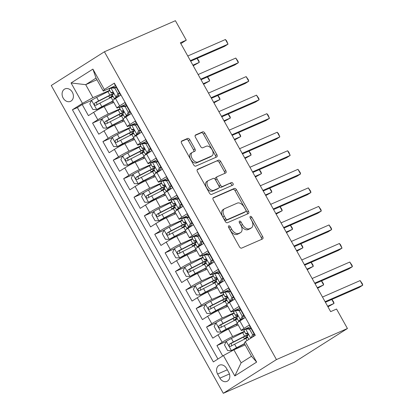 <?xml version="1.0" encoding="UTF-8"?>
<svg xmlns="http://www.w3.org/2000/svg" width="414" height="414" viewBox="0 0 414 414"><rect width="100%" height="100%" fill="white"/><g stroke="black" fill="none" stroke-linecap="round" stroke-linejoin="round"><path stroke-width="0.62" d="M228.745 225.827A1.465 0.88 57.6 0 0 228.678 225.868A1.465 0.88 57.6 0 0 228.647 227.457L239.452 246.796A2.091 1.258 57.6 0 0 241.631 248.11L262.538 238.961A2.091 1.258 57.6 0 0 262.642 238.904A2.091 1.258 57.6 0 0 262.683 236.632L251.872 217.293A1.465 0.88 57.6 0 0 250.351 216.377A1.465 0.88 57.6 0 0 250.279 216.413A1.465 0.88 57.6 0 0 250.247 218.007L251.645 220.507A6.691 4.026 57.6 0 1 251.515 227.783A6.691 4.026 57.6 0 1 251.184 227.959L249.445 228.719A6.691 4.026 57.6 0 1 242.475 224.523L241.072 222.018A1.465 0.88 57.6 0 0 239.551 221.102A1.465 0.88 57.6 0 0 239.478 221.138A1.465 0.88 57.6 0 0 239.447 222.732L240.844 225.232A6.691 4.026 57.6 0 1 240.715 232.508A6.691 4.026 57.6 0 1 240.384 232.684L238.645 233.444A6.691 4.026 57.6 0 1 231.669 229.247L230.272 226.748A1.465 0.88 57.6 0 0 228.745 225.827M63.151 98.04A6.815 5.418 -113.6 0 0 70.478 101.368A6.815 5.418 -113.6 0 0 72.341 92.208A6.815 5.418 -113.6 0 0 65.014 88.881A6.815 5.418 -113.6 0 0 63.151 98.04M189.814 139.741A2.091 1.258 57.6 0 0 187.635 138.426L181.772 140.993A2.091 1.258 57.6 0 0 181.668 141.05A2.091 1.258 57.6 0 0 181.627 143.322L193.628 164.798A2.091 1.258 57.6 0 0 195.806 166.112L216.713 156.963A2.091 1.258 57.6 0 0 216.817 156.911A2.091 1.258 57.6 0 0 216.858 154.634L204.852 133.158A2.091 1.258 57.6 0 0 202.674 131.849L195.589 134.948A2.091 1.258 57.6 0 0 195.486 135A2.091 1.258 57.6 0 0 195.444 137.277L200.583 146.468A2.091 1.258 57.6 0 0 202.762 147.777L206.275 146.24A5.594 3.364 57.6 0 1 211.973 149.526A5.594 3.364 57.6 0 1 211.994 155.835A5.594 3.364 57.6 0 1 211.714 155.98L197.954 161.998A5.594 3.364 57.6 0 1 192.256 158.717A5.594 3.364 57.6 0 1 192.236 152.409A5.594 3.364 57.6 0 1 192.51 152.264L194.808 151.26A2.091 1.258 57.6 0 0 194.911 151.203A2.091 1.258 57.6 0 0 194.947 148.931L189.814 139.741L188.375 140.651A2.091 1.258 57.6 0 0 186.196 139.337L181.332 141.469M276.449 359.58L347.439 328.514L336.556 309.046L330.641 311.633L180.369 42.761L186.284 40.168L175.407 20.7L104.416 51.766L276.449 359.58L223.301 393.3L51.269 85.486L104.416 51.766M213.407 197.597A2.091 1.258 57.6 0 0 213.303 197.654A2.091 1.258 57.6 0 0 213.262 199.926L225.263 221.407A2.091 1.258 57.6 0 0 227.441 222.716L248.348 213.572A2.091 1.258 57.6 0 0 248.452 213.515A2.091 1.258 57.6 0 0 248.493 211.243L236.487 189.762A2.091 1.258 57.6 0 0 234.308 188.453L213.21 197.726M209.448 193.1L197.442 171.624A2.091 1.258 57.6 0 1 197.483 169.352A2.091 1.258 57.6 0 1 197.587 169.295L218.494 160.151A2.091 1.258 57.6 0 1 220.672 161.46L225.806 170.651A2.091 1.258 57.6 0 1 225.765 172.928A2.091 1.258 57.6 0 1 225.661 172.98L217.184 176.69A2.091 1.258 57.6 0 0 217.081 176.747A2.091 1.258 57.6 0 0 217.039 179.019L220.45 185.115A2.091 1.258 57.6 0 0 222.628 186.429L231.452 182.569A1.465 0.88 57.6 0 1 232.947 183.428A1.465 0.88 57.6 0 1 232.953 185.079A1.465 0.88 57.6 0 1 232.88 185.115L211.626 194.414A2.091 1.258 57.6 0 1 209.448 193.1M91.53 100.431L82.195 104.519L88.415 115.646L93.657 112.318L97.802 119.734A8.518 0.626 -29.2 0 1 108.282 114.016L120.034 108.872M101.896 118.978L92.56 123.061L98.775 134.188L104.017 130.86L108.168 138.276A8.518 0.626 -29.2 0 1 118.642 132.563L130.4 127.419M112.256 137.52L102.92 141.604L109.141 152.73L114.383 149.402L118.528 156.818A8.518 0.626 -29.2 0 1 129.008 151.105L140.76 145.961M122.622 156.062L113.286 160.146L119.506 171.272L124.749 167.944L128.894 175.365A8.518 0.626 -29.2 0 1 139.368 169.647L151.126 164.503M132.982 174.604L123.651 178.688L129.867 189.814L135.109 186.491L139.254 193.907A8.518 0.626 -29.2 0 1 149.733 188.189L161.491 183.045M143.347 193.147L134.012 197.235L140.232 208.361L145.474 205.033L149.62 212.449A8.518 0.626 -29.2 0 1 160.099 206.731L171.851 201.587M153.713 211.694L144.377 215.777L150.593 226.903L155.835 223.576L159.98 230.991A8.518 0.626 -29.2 0 1 170.459 225.278L182.217 220.134M164.073 230.236L154.738 234.319L160.958 245.445L166.2 242.118L170.345 249.533A8.518 0.626 -29.2 0 1 180.825 243.82L192.577 238.676M174.439 248.778L165.103 252.861L171.318 263.987L176.566 260.66L180.711 268.081A8.518 0.626 -29.2 0 1 191.185 262.362L202.943 257.218M184.799 267.32L175.469 271.403L181.684 282.529L186.926 279.207L191.071 286.623A8.518 0.626 -29.2 0 1 201.551 280.904L213.303 275.76M195.165 285.862L185.829 289.95L192.049 301.076L197.292 297.749L201.437 305.165A8.518 0.626 -29.2 0 1 211.916 299.446L223.669 294.302M205.53 304.409L196.195 308.492L202.41 319.618L207.652 316.291L211.797 323.707A8.518 0.626 -29.2 0 1 222.277 317.993L234.034 312.849M215.891 322.951L206.555 327.034L212.775 338.16L218.018 334.833A8.518 0.626 -29.2 0 1 228.497 329.12L238.164 324.886M255.055 335.475L249.238 325.073L243.996 328.395A8.518 0.626 -29.2 0 0 241.29 330.486A8.518 0.626 -29.2 0 0 242.982 329.974L250.211 326.812M241.29 330.486L237.144 323.065A8.518 0.626 -29.2 0 1 239.851 320.979L245.093 317.652L238.873 306.526L233.631 309.853A8.518 0.626 -29.2 0 0 230.929 311.939A8.518 0.626 -29.2 0 0 232.621 311.431L239.846 308.264M230.929 311.939L226.784 304.523A8.518 0.626 150.8 0 1 229.485 302.437L234.728 299.11L228.512 287.984L223.27 291.311A8.518 0.626 -29.2 0 0 220.564 293.397A8.518 0.626 -29.2 0 0 222.256 292.884L229.485 289.722M220.564 293.397L216.418 285.981A8.518 0.626 150.8 0 1 219.125 283.895L224.367 280.568L218.147 269.442L212.905 272.769A8.518 0.626 -29.2 0 0 210.203 274.855A8.518 0.626 -29.2 0 0 211.89 274.342L219.12 271.18M210.203 274.855L206.053 267.439A8.518 0.626 150.8 0 1 208.759 265.353L214.002 262.026L207.787 250.9L202.544 254.227A8.518 0.626 -29.2 0 0 199.838 256.313A8.518 0.626 -29.2 0 0 201.53 255.8L208.754 252.638M199.838 256.313L195.693 248.892A8.518 0.626 150.8 0 1 198.399 246.806L203.641 243.484L197.421 232.357L192.179 235.68A8.518 0.626 -29.2 0 0 189.472 237.771A8.518 0.626 -29.2 0 0 191.164 237.258L198.394 234.096M189.472 237.771L185.327 230.35A8.518 0.626 150.8 0 1 188.034 228.264L193.276 224.937L187.061 213.81L181.813 217.138A8.518 0.626 -29.2 0 0 179.112 219.223A8.518 0.626 -29.2 0 0 180.804 218.716L188.028 215.549M179.112 219.223L174.967 211.808A8.518 0.626 150.8 0 1 177.668 209.722L182.91 206.395L176.695 195.268L171.453 198.596A8.518 0.626 -29.2 0 0 168.746 200.681A8.518 0.626 -29.2 0 0 170.439 200.169L177.668 197.007M168.746 200.681L164.601 193.266A8.518 0.626 150.8 0 1 167.308 191.18L172.55 187.852L166.33 176.726L161.087 180.054A8.518 0.626 -29.2 0 0 158.386 182.139A8.518 0.626 -29.2 0 0 160.078 181.627L167.303 178.465M158.386 182.139L154.241 174.724A8.518 0.626 150.8 0 1 156.942 172.638L162.184 169.31L155.969 158.184L150.727 161.512A8.518 0.626 -29.2 0 0 148.021 163.597A8.518 0.626 -29.2 0 0 149.713 163.085L156.942 159.923M148.021 163.597L143.875 156.176A8.518 0.626 150.8 0 1 146.582 154.091L151.824 150.768L145.604 139.642L140.362 142.965A8.518 0.626 -29.2 0 0 137.655 145.05A8.518 0.626 -29.2 0 0 139.347 144.543L146.577 141.381M137.655 145.05L133.51 137.634A8.518 0.626 150.8 0 1 136.216 135.549L141.459 132.221L135.243 121.095L129.996 124.423A8.518 0.626 -29.2 0 0 127.295 126.508A8.518 0.626 -29.2 0 0 128.987 126.001L136.211 122.834M127.295 126.508L123.149 119.092A8.518 0.626 150.8 0 1 125.851 117.007L131.098 113.679L124.878 102.553L119.636 105.88A8.518 0.626 -29.2 0 0 116.929 107.966A8.518 0.626 -29.2 0 0 118.621 107.454L125.851 104.292M93.657 112.318A8.518 0.626 150.8 0 1 104.137 106.6L113.803 102.372M104.017 130.86A8.518 0.626 150.8 0 1 114.497 125.142L124.164 120.914M114.383 149.402A8.518 0.626 150.8 0 1 124.862 143.684L134.529 139.456M124.749 167.944A8.518 0.626 150.8 0 1 135.223 162.231L144.895 157.998M135.109 186.491A8.518 0.626 150.8 0 1 145.588 180.773L155.255 176.54M145.474 205.033A8.518 0.626 150.8 0 1 155.954 199.315L165.621 195.087M155.835 223.576A8.518 0.626 150.8 0 1 166.314 217.857L175.981 213.629M166.2 242.118A8.518 0.626 150.8 0 1 176.68 236.404L186.347 232.171M176.566 260.66A8.518 0.626 150.8 0 1 187.04 254.946L196.712 250.713M186.926 279.207A8.518 0.626 150.8 0 1 197.406 273.488L207.072 269.255M197.292 297.749A8.518 0.626 150.8 0 1 207.771 292.03L217.438 287.802M207.652 316.291A8.518 0.626 150.8 0 1 218.131 310.572L227.798 306.344M228.787 372.486L226.51 368.403A6.603 5.253 -113.6 0 0 219.41 365.179A6.603 5.253 -113.6 0 0 217.604 374.054L219.886 378.137A6.603 5.253 -113.6 0 0 226.981 381.361A6.603 5.253 -113.6 0 0 228.787 372.486M82.195 104.519L77.382 107.573L72.414 109.746L213.355 361.929L223.41 355.554L233.889 349.835L245.145 344.909M72.414 109.746L82.469 103.365L71.068 82.966L92.902 69.112L104.302 89.512L114.357 83.131L255.298 335.319L245.243 341.7L256.644 362.095L234.81 375.948L223.41 355.554M226.256 341.493L216.92 345.576L222.163 342.249A8.518 0.626 -29.2 0 1 232.642 336.535L244.395 331.391M114.761 83.856L114.512 84.011L120.733 95.137L115.49 98.465A8.518 0.626 150.8 0 0 112.784 100.55L116.929 107.966M206.555 327.034L211.797 323.707M196.195 308.492L201.437 305.165M185.829 289.95L191.071 286.623M175.469 271.403L180.711 268.081M165.103 252.861L170.345 249.533M154.738 234.319L159.98 230.991M144.377 215.777L149.62 212.449M134.012 197.235L139.254 193.907M123.651 178.688L128.894 175.365M113.286 160.146L118.528 156.818M102.92 141.604L108.168 138.276M92.56 123.061L97.802 119.734M77.382 107.573L217.924 359.036M216.92 345.576L222.732 355.983M96.948 79.742L85.693 84.668L92.948 97.647L109.674 90.33M233.889 349.835L241.145 362.814L251.484 356.252L244.229 343.273L245.243 341.7M347.439 328.514L294.292 362.234L223.301 393.3M180.851 43.62L186.284 40.168M115.485 85.75L103.288 91.085L96.038 78.106L85.693 84.668L71.068 82.966M104.302 89.512L103.288 91.085M92.948 97.647L82.469 103.365M241.145 362.814L234.81 375.948M251.484 356.252L256.644 362.095M92.902 69.112L96.038 78.106M228.538 227.234A1.465 0.88 57.6 0 1 228.838 227.659L230.236 230.158A6.691 4.026 57.6 0 0 237.206 234.36L238.645 233.444M240.715 232.508L239.276 233.418A6.691 4.026 57.6 0 1 238.95 233.594L237.206 234.36M251.515 227.783L250.077 228.694A6.691 4.026 57.6 0 1 249.751 228.87L248.007 229.63A6.691 4.026 57.6 0 1 241.036 225.433L239.639 222.929A1.465 0.88 57.6 0 0 239.339 222.509M261.539 239.401A2.091 1.258 57.6 0 0 261.244 237.543L250.439 218.204A1.465 0.88 57.6 0 0 250.139 217.785M247.344 214.007A2.091 1.258 57.6 0 0 247.054 212.154L235.054 190.678A2.091 1.258 57.6 0 0 232.875 189.364L212.972 198.073M225.77 218.69A1.465 0.88 57.6 0 0 227.296 219.611L245.647 211.58A1.465 0.88 57.6 0 0 245.719 211.544A1.465 0.88 57.6 0 0 245.745 209.95L244.27 207.31A6.691 4.026 57.6 0 0 237.3 203.114L224.755 208.604A6.691 4.026 57.6 0 0 224.429 208.775A6.691 4.026 57.6 0 0 224.295 216.051L225.77 218.69L224.336 219.601A1.465 0.88 57.6 0 0 225.858 220.522L227.296 219.611M244.348 212.403A1.465 0.88 57.6 0 1 244.281 212.454A1.465 0.88 57.6 0 1 244.208 212.491L225.858 220.522M224.429 208.775L222.991 209.691A6.691 4.026 57.6 0 0 222.861 216.962L224.295 216.051M224.336 219.601L222.861 216.962M197.152 169.771L218.494 160.151M224.662 173.419A2.091 1.258 57.6 0 0 224.372 171.567L219.234 162.371A2.091 1.258 57.6 0 0 217.055 161.062M215.751 177.601A2.091 1.258 57.6 0 0 215.647 177.658A2.091 1.258 57.6 0 0 215.606 179.93L219.011 186.026A2.091 1.258 57.6 0 0 221.19 187.34L231.452 182.569M231.778 185.596A1.465 0.88 57.6 0 0 231.291 184.033A1.465 0.88 57.6 0 0 230.018 183.48M208.387 180.54A5.594 3.364 57.6 0 0 208.113 180.685A5.594 3.364 57.6 0 0 208.133 186.993A5.594 3.364 57.6 0 0 213.831 190.28L218.68 188.158A2.091 1.258 57.6 0 0 218.783 188.101A2.091 1.258 57.6 0 0 218.825 185.829L215.415 179.733A2.091 1.258 57.6 0 0 213.236 178.418L208.387 180.54M208.113 180.685L206.674 181.596A5.594 3.364 57.6 0 0 206.695 187.904A5.594 3.364 57.6 0 0 212.392 191.19L213.831 190.28M217.438 188.944A2.091 1.258 57.6 0 1 217.345 189.012A2.091 1.258 57.6 0 1 217.241 189.069L212.392 191.19M193.804 151.7A2.091 1.258 57.6 0 0 193.514 149.842L188.375 140.651M192.236 152.409L190.802 153.32A5.594 3.364 57.6 0 0 190.818 159.628A5.594 3.364 57.6 0 0 196.515 162.914L197.954 161.998M211.994 155.835L210.555 156.746A5.594 3.364 57.6 0 1 210.281 156.89L196.515 162.914M215.71 157.403A2.091 1.258 57.6 0 0 215.42 155.545L203.414 134.069A2.091 1.258 57.6 0 0 201.24 132.759L195.154 135.419M244.581 331.717A16.296 1.201 -29.2 0 0 242.64 332.696L231.395 338.455A5.646 0.414 -29.2 0 0 226.339 341.322L224.502 345.002L227.612 350.565L231.524 350.596A5.646 0.414 -29.2 0 1 236.58 347.724L244.462 343.687M231.524 350.596L244.576 343.884M247.515 336.97A3.938 0.29 150.8 0 0 246.873 337.534A3.938 0.29 150.8 0 0 247.655 337.301L247.691 337.286M327.94 306.805L334.005 303.446L331.78 299.467M245.688 338.528A6.712 0.497 -29.2 0 1 244.457 338.885A6.712 0.497 -29.2 0 1 246.516 337.291L245.75 335.914M248.172 334.46A16.296 1.201 150.8 0 0 244.612 336.215L233.367 341.98A5.646 0.414 150.8 0 0 229.532 344.096C228.647 345.628 229.061 346.368 230.774 346.321A5.646 0.414 -29.2 0 1 234.609 344.205L245.854 338.44A16.296 1.201 -29.2 0 1 247.789 337.467L247.639 337.545M231.695 345.788L231.235 343.351L243.634 336.975A13.527 0.999 -29.2 0 1 248.183 334.791M247.381 336.732A13.527 0.999 -29.2 0 1 246.516 337.291M327.624 306.236L334.005 303.446L333.689 302.065L331.935 299.4M250.905 338.103L252.607 334.703L249.497 329.14L245.59 329.109A5.646 0.414 150.8 0 0 243.867 330.444L245.838 333.969A5.646 0.414 150.8 0 0 245.952 333.989L247.888 333.741M245.59 329.109L247.225 328.437L251.034 328.468L249.497 329.14M250.082 328.462A13.527 0.999 150.8 0 0 250.941 328.121M252.607 334.703L254.144 334.031L251.034 328.468M254.144 334.031L252.664 336.986M325.399 302.261L359.14 287.497L362.731 285.22L325.083 301.692M360.144 280.583L362.416 283.838L362.731 285.22L360.144 280.583L322.49 297.055M248.871 339.397L247.08 336.194A5.646 0.414 -29.2 0 1 247.867 335.48C248.369 334.119 247.955 333.379 246.625 333.254A5.646 0.414 150.8 0 0 245.838 333.969M234.215 313.175A16.296 1.201 -29.2 0 0 232.28 314.148L221.035 319.913A5.646 0.414 -29.2 0 0 215.979 322.78L214.141 326.455L217.246 332.018L221.159 332.049A5.646 0.414 -29.2 0 1 226.215 329.182L237.372 323.469M221.159 332.049L236.482 324.178A13.527 0.999 -29.2 0 1 237.486 323.67M237.15 318.428A3.938 0.29 150.8 0 0 236.508 318.992A3.938 0.29 150.8 0 0 237.294 318.754L237.326 318.744M317.579 288.263L323.639 284.904L321.419 280.925M235.323 319.986A6.712 0.497 -29.2 0 1 234.091 320.343A6.712 0.497 -29.2 0 1 236.151 318.744L235.385 317.372M237.807 315.918A16.296 1.201 150.8 0 0 234.246 317.673L223.001 323.432A5.646 0.414 150.8 0 0 219.166 325.554C218.281 327.081 218.695 327.826 220.414 327.779A5.646 0.414 -29.2 0 1 224.243 325.658L235.494 319.898A16.296 1.201 -29.2 0 1 237.429 318.925M221.33 327.246L220.869 324.809L233.268 318.428A13.527 0.999 -29.2 0 1 237.822 316.249M237.015 318.19A13.527 0.999 -29.2 0 1 236.151 318.744M317.259 287.694L323.639 284.904L323.324 283.523L321.574 280.858M223.855 294.633A16.296 1.201 -29.2 0 0 221.914 295.606L210.669 301.366A5.646 0.414 -29.2 0 0 205.613 304.238L203.776 307.912L206.886 313.476L210.793 313.507A5.646 0.414 -29.2 0 1 215.849 310.64L227.007 304.927M210.793 313.507L226.122 305.635A13.527 0.999 -29.2 0 1 227.12 305.128M226.789 299.886A3.938 0.29 150.8 0 0 226.147 300.45A3.938 0.29 150.8 0 0 226.929 300.212L226.965 300.197M307.214 269.721L313.279 266.362L311.054 262.383M224.962 301.444A6.712 0.497 -29.2 0 1 223.731 301.801A6.712 0.497 -29.2 0 1 225.79 300.202L225.019 298.83M227.441 297.376A16.296 1.201 150.8 0 0 223.886 299.131L212.641 304.89A5.646 0.414 150.8 0 0 208.806 307.012C207.921 308.539 208.335 309.279 210.048 309.237A5.646 0.414 -29.2 0 1 213.883 307.116L225.128 301.356A16.296 1.201 -29.2 0 1 227.063 300.383M210.969 308.699L210.509 306.267L222.908 299.886A13.527 0.999 -29.2 0 1 227.457 297.707M226.655 299.643A13.527 0.999 -29.2 0 1 225.79 300.202M306.898 269.152L313.279 266.362L312.963 264.981L311.209 262.316M213.489 276.091A16.296 1.201 -29.2 0 0 211.554 277.064L200.304 282.824A5.646 0.414 -29.2 0 0 195.253 285.691L193.416 289.37L196.521 294.934L200.433 294.965A5.646 0.414 -29.2 0 1 205.489 292.098L216.646 286.384M200.433 294.965L215.756 287.093A13.527 0.999 -29.2 0 1 216.755 286.586M216.424 281.344A3.938 0.29 150.8 0 0 215.782 281.908A3.938 0.29 150.8 0 0 216.569 281.67L216.6 281.655M296.854 251.179L302.913 247.815L300.693 243.841M214.597 282.897A6.712 0.497 -29.2 0 1 213.365 283.259A6.712 0.497 -29.2 0 1 215.425 281.66L214.659 280.288M217.081 278.829A16.296 1.201 150.8 0 0 213.52 280.589L202.275 286.348A5.646 0.414 150.8 0 0 198.441 288.47C197.556 289.997 197.97 290.737 199.688 290.695A5.646 0.414 -29.2 0 1 203.517 288.574L214.768 282.814A16.296 1.201 -29.2 0 1 216.703 281.841L216.548 281.913M200.604 290.157L200.143 287.725L212.542 281.344A13.527 0.999 -29.2 0 1 217.091 279.16M216.289 281.101A13.527 0.999 -29.2 0 1 215.425 281.66M296.533 250.61L302.913 247.815L302.598 246.439L300.843 243.774M203.124 257.549A16.296 1.201 -29.2 0 0 201.188 258.522L189.943 264.282A5.646 0.414 -29.2 0 0 184.887 267.149L183.05 270.828L186.16 276.392L190.067 276.423A5.646 0.414 -29.2 0 1 195.123 273.556L206.281 267.837M190.067 276.423L205.396 268.551A13.527 0.999 -29.2 0 1 206.395 268.044M206.063 262.802A3.938 0.29 150.8 0 0 205.422 263.361A3.938 0.29 150.8 0 0 206.203 263.128L206.234 263.113M286.488 232.632L292.553 229.273L290.328 225.294M204.237 264.355A6.712 0.497 -29.2 0 1 203.005 264.712A6.712 0.497 -29.2 0 1 205.065 263.118L204.293 261.746M206.715 260.287A16.296 1.201 150.8 0 0 203.16 262.046L191.91 267.806A5.646 0.414 150.8 0 0 188.08 269.928C187.19 271.455 187.609 272.195 189.322 272.153A5.646 0.414 -29.2 0 1 193.157 270.031L204.402 264.272A16.296 1.201 -29.2 0 1 206.338 263.294M190.243 271.615L189.783 269.183L202.182 262.802A13.527 0.999 -29.2 0 1 206.731 260.618M205.929 262.559A13.527 0.999 -29.2 0 1 205.065 263.118M286.172 232.068L292.553 229.273L292.232 227.891L290.483 225.226M242.242 316.161L243.779 315.489L241.947 319.163L240.405 319.836L242.242 316.161L239.132 310.598L235.224 310.567A5.646 0.414 150.8 0 0 233.506 311.902L235.473 315.427A5.646 0.414 150.8 0 0 235.592 315.447L237.522 315.199M235.224 310.567L236.86 309.895L240.674 309.926L239.132 310.598M239.716 309.915A13.527 0.999 150.8 0 0 240.581 309.579M241.947 319.163L241.103 319.825L241.786 319.753M240.405 319.836A5.646 0.414 150.8 0 0 238.687 321.176A5.646 0.414 150.8 0 0 238.806 321.197L239.696 321.078M243.779 315.489L240.674 309.926M315.038 283.719L348.779 268.955L352.371 266.673L314.718 283.15M349.778 262.041L352.055 265.296L352.371 266.673L349.778 262.041L312.13 278.513M238.687 321.176L236.715 317.652A5.646 0.414 -29.2 0 1 237.507 316.933C238.003 315.577 237.589 314.837 236.265 314.707A5.646 0.414 150.8 0 0 235.473 315.427M231.876 297.619L233.418 296.947L231.581 300.621L230.044 301.294L231.876 297.619L228.771 292.056L224.859 292.025A5.646 0.414 150.8 0 0 223.141 293.36L225.107 296.885A5.646 0.414 150.8 0 0 225.226 296.905L227.157 296.652M224.859 292.025L226.401 291.347L230.308 291.384L228.771 292.056M229.356 291.373A13.527 0.999 150.8 0 0 230.215 291.032M231.581 300.621L230.738 301.278L231.421 301.211M230.044 301.294A5.646 0.414 150.8 0 0 228.321 302.629A5.646 0.414 150.8 0 0 228.44 302.65L229.33 302.536M233.418 296.947L230.308 291.384M304.673 265.172L338.414 250.408L342.005 248.131L304.357 264.608M339.413 243.494L340.655 244.897L342.005 248.131L339.413 243.494L301.765 259.971M228.321 302.629L226.354 299.11A5.646 0.414 -29.2 0 1 227.141 298.39C227.643 297.035 227.229 296.289 225.899 296.165A5.646 0.414 150.8 0 0 225.107 296.885M221.516 279.072L223.053 278.399L221.262 281.986L219.679 282.752L221.516 279.072L218.406 273.514L214.499 273.478A5.646 0.414 150.8 0 0 212.775 274.818L214.747 278.337A5.646 0.414 150.8 0 0 214.866 278.358L216.796 278.11M214.499 273.478L216.036 272.805L219.943 272.836L218.406 273.514M218.99 272.831A13.527 0.999 150.8 0 0 219.85 272.49M221.216 282.079L220.377 282.736L221.055 282.669M219.679 282.752A5.646 0.414 150.8 0 0 217.961 284.087A5.646 0.414 150.8 0 0 218.08 284.107L218.97 283.994M223.053 278.399L219.943 272.836M294.313 246.63L328.054 231.866L331.64 229.589L293.992 246.061M329.052 224.952L331.324 228.207L331.64 229.589L329.052 224.952L291.404 241.429M217.961 284.087L215.989 280.563A5.646 0.414 -29.2 0 1 216.781 279.848C217.278 278.487 216.864 277.747 215.534 277.623A5.646 0.414 150.8 0 0 214.747 278.337M211.15 260.53L212.692 259.857L210.855 263.537L209.318 264.21L211.15 260.53L208.045 254.967L204.133 254.936A5.646 0.414 150.8 0 0 202.415 256.271L204.381 259.795A5.646 0.414 150.8 0 0 204.5 259.816L206.431 259.568M204.133 254.936L205.768 254.263L209.582 254.294L208.045 254.967M208.625 254.289A13.527 0.999 150.8 0 0 209.489 253.948M210.855 263.537L210.012 264.194L210.695 264.127M209.318 264.21A5.646 0.414 150.8 0 0 207.595 265.545A5.646 0.414 150.8 0 0 207.714 265.565L208.604 265.452M212.692 259.857L209.582 254.294M283.947 228.088L317.688 213.324L321.28 211.047L283.631 227.519M318.687 206.41L320.964 209.665L321.28 211.047L318.687 206.41L281.039 222.882M207.595 265.545L205.629 262.021A5.646 0.414 -29.2 0 1 206.415 261.306C206.912 259.945 206.498 259.205 205.173 259.081A5.646 0.414 150.8 0 0 204.381 259.795M192.764 239.002A16.296 1.201 -29.2 0 0 190.828 239.98L179.578 245.74A5.646 0.414 -29.2 0 0 174.522 248.607L172.685 252.286L175.795 257.85L179.707 257.881A5.646 0.414 -29.2 0 1 184.763 255.008L195.915 249.295M179.707 257.881L195.03 250.004A13.527 0.999 -29.2 0 1 196.029 249.497M195.698 244.255A3.938 0.29 150.8 0 0 195.056 244.819A3.938 0.29 150.8 0 0 195.838 244.586L195.874 244.57M276.122 214.09L282.188 210.731L279.962 206.752M193.871 245.812A6.712 0.497 -29.2 0 1 192.639 246.17A6.712 0.497 -29.2 0 1 194.699 244.576L193.933 243.199M196.355 241.745A16.296 1.201 150.8 0 0 192.795 243.499L181.549 249.264A5.646 0.414 150.8 0 0 177.715 251.381C176.83 252.913 177.244 253.653 178.957 253.606A5.646 0.414 -29.2 0 1 182.791 251.489L194.037 245.725A16.296 1.201 -29.2 0 1 195.977 244.752M179.878 253.073L179.417 250.636L191.817 244.26A13.527 0.999 -29.2 0 1 196.365 242.076M195.563 244.017A13.527 0.999 -29.2 0 1 194.699 244.576M275.807 213.52L282.188 210.731L281.872 209.349L280.118 206.684M200.79 241.988L202.327 241.315L200.536 244.902L198.953 245.668L200.79 241.988L197.68 236.425L193.773 236.394A5.646 0.414 150.8 0 0 192.049 237.729L194.021 241.253A5.646 0.414 150.8 0 0 194.14 241.274L196.07 241.026M193.773 236.394L195.408 235.721L199.217 235.752L197.68 236.425M198.265 235.747A13.527 0.999 150.8 0 0 199.124 235.406M200.49 244.99L199.651 245.652L200.329 245.58M198.953 245.668A5.646 0.414 150.8 0 0 197.23 247.003A5.646 0.414 150.8 0 0 197.349 247.023L198.239 246.91M202.327 241.315L199.217 235.752M273.587 209.546L307.323 194.782L310.914 192.505L273.266 208.977M308.326 187.868L310.598 191.123L310.914 192.505L308.326 187.868L270.673 204.34M197.23 247.003L195.263 243.479A5.646 0.414 -29.2 0 1 196.05 242.764C196.552 241.403 196.138 240.663 194.808 240.539A5.646 0.414 150.8 0 0 194.021 241.253M182.398 220.46A16.296 1.201 -29.2 0 0 180.463 221.433L169.217 227.198A5.646 0.414 -29.2 0 0 164.161 230.065L162.324 233.739L165.434 239.302L169.342 239.333A5.646 0.414 -29.2 0 1 174.397 236.466L185.555 230.753M169.342 239.333L184.665 231.462A13.527 0.999 -29.2 0 1 185.669 230.955M185.332 225.713A3.938 0.29 150.8 0 0 184.696 226.277A3.938 0.29 150.8 0 0 185.477 226.039L185.508 226.028M265.762 195.548L271.822 192.189L269.602 188.21M183.505 227.27A6.712 0.497 -29.2 0 1 182.274 227.628A6.712 0.497 -29.2 0 1 184.333 226.028L183.568 224.657M185.989 223.203A16.296 1.201 150.8 0 0 182.429 224.957L171.184 230.717A5.646 0.414 150.8 0 0 167.354 232.839C166.464 234.365 166.878 235.111 168.596 235.064A5.646 0.414 -29.2 0 1 172.431 232.942L183.676 227.182A16.296 1.201 -29.2 0 1 185.612 226.21L185.462 226.287M169.517 234.531L169.057 232.094L181.456 225.713A13.527 0.999 -29.2 0 1 186.005 223.534M185.198 225.475A13.527 0.999 -29.2 0 1 184.333 226.028M265.446 194.978L271.822 192.189L271.506 190.807L269.757 188.142M190.424 223.446L191.961 222.773L190.129 226.448L188.587 227.12L190.424 223.446L187.314 217.883L183.407 217.852A5.646 0.414 150.8 0 0 181.689 219.187L183.656 222.711A5.646 0.414 150.8 0 0 183.775 222.732L185.705 222.484M183.407 217.852L185.042 217.179L188.856 217.21L187.314 217.883M187.899 217.2A13.527 0.999 150.8 0 0 188.763 216.864M190.129 226.448L189.286 227.11L189.969 227.038M188.587 227.12A5.646 0.414 150.8 0 0 186.869 228.461A5.646 0.414 150.8 0 0 186.988 228.481L187.878 228.362M191.961 222.773L188.856 217.21M263.221 191.004L296.962 176.24L300.554 173.958L262.906 190.435M297.961 169.326L300.238 172.581L300.554 173.958L297.961 169.326L260.313 185.798M186.869 228.461L184.898 224.937A5.646 0.414 -29.2 0 1 185.689 224.217C186.186 222.861 185.772 222.121 184.447 221.992A5.646 0.414 150.8 0 0 183.656 222.711M172.038 201.918A16.296 1.201 -29.2 0 0 170.097 202.891L158.852 208.651A5.646 0.414 -29.2 0 0 153.796 211.523L151.959 215.197L155.069 220.76L158.976 220.791A5.646 0.414 -29.2 0 1 164.032 217.924L175.189 212.211M158.976 220.791L174.304 212.92A13.527 0.999 -29.2 0 1 175.303 212.413M174.972 207.171A3.938 0.29 150.8 0 0 174.33 207.735A3.938 0.29 150.8 0 0 175.112 207.497L175.148 207.481M255.397 177.006L261.462 173.642L259.236 169.668M173.145 208.728A6.712 0.497 -29.2 0 1 171.913 209.086A6.712 0.497 -29.2 0 1 173.973 207.486L173.207 206.115M175.624 204.661A16.296 1.201 150.8 0 0 172.069 206.415L160.823 212.175A5.646 0.414 150.8 0 0 156.989 214.297C156.104 215.823 156.518 216.563 158.231 216.522A5.646 0.414 -29.2 0 1 162.065 214.4L173.311 208.64A16.296 1.201 -29.2 0 1 175.246 207.668M159.152 215.984L158.691 213.552L171.091 207.171A13.527 0.999 -29.2 0 1 175.639 204.992M174.837 206.928A13.527 0.999 -29.2 0 1 173.973 207.486M255.081 176.436L261.462 173.642L261.146 172.265L259.392 169.6M180.064 204.904L181.601 204.231L179.764 207.906L178.227 208.578L180.064 204.904L176.954 199.341L173.047 199.31A5.646 0.414 150.8 0 0 171.324 200.645L173.295 204.169A5.646 0.414 150.8 0 0 173.409 204.19L175.339 203.936M173.047 199.31L174.584 198.632L178.491 198.668L176.954 199.341M177.539 198.658A13.527 0.999 150.8 0 0 178.398 198.316M179.764 207.906L178.92 208.563L179.604 208.496M178.227 208.578A5.646 0.414 150.8 0 0 176.504 209.914A5.646 0.414 150.8 0 0 176.623 209.934L177.513 209.82M181.601 204.231L178.491 198.668M252.856 172.457L286.597 157.693L290.188 155.416L252.54 171.893M287.595 150.779L288.837 152.181L290.188 155.416L287.595 150.779L249.947 167.256M176.504 209.914L174.537 206.395A5.646 0.414 -29.2 0 1 175.324 205.675C175.826 204.319 175.412 203.574 174.082 203.45A5.646 0.414 150.8 0 0 173.295 204.169M161.672 183.376A16.296 1.201 -29.2 0 0 159.737 184.349L148.491 190.109A5.646 0.414 -29.2 0 0 143.435 192.976L141.598 196.655L144.703 202.218L148.616 202.249A5.646 0.414 -29.2 0 1 153.672 199.382L164.829 193.669M148.616 202.249L163.939 194.378A13.527 0.999 -29.2 0 1 164.943 193.871M164.606 188.629A3.938 0.29 150.8 0 0 163.965 189.193A3.938 0.29 150.8 0 0 164.751 188.955L164.782 188.939M245.036 158.464L251.096 155.1L248.876 151.126M162.78 190.181A6.712 0.497 -29.2 0 1 161.548 190.543A6.712 0.497 -29.2 0 1 163.608 188.944L162.842 187.573M165.264 186.114A16.296 1.201 150.8 0 0 161.703 187.873L150.458 193.633A5.646 0.414 150.8 0 0 146.623 195.755C145.738 197.281 146.152 198.021 147.87 197.98A5.646 0.414 -29.2 0 1 151.7 195.858L162.95 190.098A16.296 1.201 -29.2 0 1 164.886 189.126L164.731 189.198M148.786 197.442L148.326 195.01L160.725 188.629A13.527 0.999 -29.2 0 1 165.274 186.445M164.472 188.386A13.527 0.999 -29.2 0 1 163.608 188.944M244.715 157.894L251.096 155.1L250.78 153.723L249.026 151.058M169.699 186.357L171.236 185.684L169.404 189.364L167.861 190.036L169.699 186.357L166.588 180.799L162.681 180.763A5.646 0.414 150.8 0 0 160.958 182.103L162.93 185.622A5.646 0.414 150.8 0 0 163.049 185.643L164.979 185.394M162.681 180.763L164.218 180.09L168.125 180.121L166.588 180.799M167.173 180.116A13.527 0.999 150.8 0 0 168.037 179.774M169.404 189.364L168.56 190.021L169.238 189.954M167.861 190.036A5.646 0.414 150.8 0 0 166.143 191.371A5.646 0.414 150.8 0 0 166.262 191.392L167.152 191.278M171.236 185.684L168.125 180.121M242.495 153.915L276.236 139.151L279.828 136.874L242.174 153.346M277.235 132.237L278.472 133.639L279.828 136.874L277.235 132.237L239.587 148.714M166.143 191.371L164.172 187.847A5.646 0.414 -29.2 0 1 164.963 187.133C165.46 185.772 165.046 185.032 163.716 184.908A5.646 0.414 150.8 0 0 162.93 185.622M151.307 164.834A16.296 1.201 -29.2 0 0 149.371 165.807L138.126 171.567A5.646 0.414 -29.2 0 0 133.07 174.434L131.233 178.113L134.343 183.676L138.25 183.707A5.646 0.414 -29.2 0 1 143.306 180.84L154.463 175.122M138.25 183.707L153.578 175.836A13.527 0.999 -29.2 0 1 154.577 175.329M154.246 170.087A3.938 0.29 150.8 0 0 153.604 170.646A3.938 0.29 150.8 0 0 154.386 170.413L154.417 170.397M234.671 139.916L240.736 136.558L238.511 132.578M152.419 171.639A6.712 0.497 -29.2 0 1 151.188 171.996A6.712 0.497 -29.2 0 1 153.247 170.402L152.476 169.031M154.898 167.572A16.296 1.201 150.8 0 0 151.343 169.331L140.092 175.091A5.646 0.414 150.8 0 0 136.263 177.213C135.378 178.739 135.792 179.479 137.505 179.438A5.646 0.414 -29.2 0 1 141.34 177.316L152.585 171.556A16.296 1.201 -29.2 0 1 154.52 170.578L154.37 170.656M138.426 178.9L137.965 176.467L150.365 170.087A13.527 0.999 -29.2 0 1 154.914 167.903M154.112 169.843A13.527 0.999 -29.2 0 1 153.247 170.402M234.355 139.352L240.736 136.558L240.42 135.176L238.666 132.511M159.333 167.815L160.875 167.142L159.038 170.822L157.501 171.494L159.333 167.815L156.228 162.252L152.316 162.221A5.646 0.414 150.8 0 0 150.598 163.556L152.564 167.08A5.646 0.414 150.8 0 0 152.683 167.101L154.613 166.852M152.316 162.221L153.951 161.548L157.765 161.579L156.228 162.252M156.808 161.574A13.527 0.999 150.8 0 0 157.672 161.232M159.038 170.822L158.195 171.479L158.878 171.406M157.501 171.494A5.646 0.414 150.8 0 0 155.778 172.829A5.646 0.414 150.8 0 0 155.897 172.85L156.787 172.736M160.875 167.142L157.765 161.579M232.13 135.373L265.871 120.609L269.462 118.332L231.814 134.804M266.87 113.695L268.112 115.097L269.462 118.332L266.87 113.695L229.221 130.167M155.778 172.829L153.811 169.305A5.646 0.414 -29.2 0 1 154.598 168.591C155.1 167.23 154.681 166.49 153.356 166.366A5.646 0.414 150.8 0 0 152.564 167.08M140.946 146.287A16.296 1.201 -29.2 0 0 139.011 147.265L127.76 153.025A5.646 0.414 -29.2 0 0 122.704 155.892L120.867 159.571L123.977 165.129L127.89 165.165A5.646 0.414 -29.2 0 1 132.946 162.293L144.098 156.58M127.89 165.165L143.213 157.289A13.527 0.999 -29.2 0 1 144.212 156.782M143.881 151.54A3.938 0.29 150.8 0 0 143.239 152.104A3.938 0.29 150.8 0 0 144.02 151.871L144.056 151.855M224.31 121.374L230.37 118.016L228.15 114.036M142.054 153.097A6.712 0.497 -29.2 0 1 140.822 153.454A6.712 0.497 -29.2 0 1 142.882 151.86L142.116 150.484M144.538 149.03A16.296 1.201 150.8 0 0 140.977 150.784L129.732 156.549A5.646 0.414 150.8 0 0 125.897 158.666C125.012 160.197 125.426 160.937 127.145 160.891A5.646 0.414 -29.2 0 1 130.974 158.774L142.219 153.009A16.296 1.201 -29.2 0 1 144.16 152.036M128.061 160.358L127.6 157.92L139.999 151.545A13.527 0.999 -29.2 0 1 144.548 149.361M143.746 151.301A13.527 0.999 -29.2 0 1 142.882 151.86M223.99 120.805L230.37 118.016L230.055 116.634L228.3 113.969M148.973 149.273L150.51 148.6L148.719 152.186L147.136 152.952L148.973 149.273L145.863 143.71L141.955 143.679A5.646 0.414 150.8 0 0 140.232 145.014L142.204 148.538A5.646 0.414 150.8 0 0 142.323 148.559L144.253 148.31M141.955 143.679L143.591 143.006L147.4 143.037L145.863 143.71M146.447 143.032A13.527 0.999 150.8 0 0 147.306 142.69M148.673 152.274L147.834 152.937L148.512 152.864M147.136 152.952A5.646 0.414 150.8 0 0 145.417 154.287A5.646 0.414 150.8 0 0 145.531 154.308L146.427 154.194M150.51 148.6L147.4 143.037M221.769 116.831L255.505 102.067L259.097 99.79L221.449 116.262M256.509 95.153L258.781 98.408L259.097 99.79L256.509 95.153L218.861 111.625M145.417 154.287L143.446 150.763A5.646 0.414 -29.2 0 1 144.238 150.049C144.734 148.688 144.32 147.948 142.99 147.824A5.646 0.414 150.8 0 0 142.204 148.538M130.581 127.745A16.296 1.201 -29.2 0 0 128.645 128.718L117.4 134.483A5.646 0.414 -29.2 0 0 112.344 137.35L110.507 141.024L113.617 146.587L117.524 146.618A5.646 0.414 -29.2 0 1 122.58 143.751L133.738 138.038M117.524 146.618L132.847 138.747A13.527 0.999 -29.2 0 1 133.851 138.24M133.52 132.998A3.938 0.29 150.8 0 0 132.878 133.562A3.938 0.29 150.8 0 0 133.66 133.324L133.691 133.313M213.945 102.832L220.01 99.474L217.785 95.494M131.688 134.555A6.712 0.497 -29.2 0 1 130.462 134.912A6.712 0.497 -29.2 0 1 132.516 133.313L131.75 131.942M134.172 130.488A16.296 1.201 150.8 0 0 130.617 132.242L119.367 138.002A5.646 0.414 150.8 0 0 115.537 140.123C114.647 141.65 115.061 142.395 116.779 142.349A5.646 0.414 -29.2 0 1 120.614 140.227L131.859 134.467A16.296 1.201 -29.2 0 1 133.794 133.494M117.7 141.816L117.24 139.378L129.639 132.998A13.527 0.999 -29.2 0 1 134.188 130.819M133.38 132.759A13.527 0.999 -29.2 0 1 132.516 133.313M213.629 102.263L220.01 99.474L219.689 98.092L217.94 95.427M138.607 130.731L140.144 130.058L138.312 133.732L136.77 134.405L138.607 130.731L135.497 125.168L131.59 125.137A5.646 0.414 150.8 0 0 129.872 126.472L131.838 129.996A5.646 0.414 150.8 0 0 131.957 130.017L133.888 129.768M131.59 125.137L133.225 124.464L137.039 124.495L135.497 125.168M136.082 124.485A13.527 0.999 150.8 0 0 136.946 124.148M138.312 133.732L137.469 134.395L138.152 134.322M136.77 134.405A5.646 0.414 150.8 0 0 135.052 135.745A5.646 0.414 150.8 0 0 135.171 135.766L136.061 135.647M140.144 130.058L137.039 124.495M211.404 98.289L245.145 83.525L248.736 81.242L211.088 97.72M246.144 76.611L248.421 79.866L248.736 81.242L246.144 76.611L208.496 93.083M135.052 135.745L133.08 132.221A5.646 0.414 -29.2 0 1 133.872 131.502C134.369 130.146 133.955 129.406 132.63 129.277A5.646 0.414 150.8 0 0 131.838 129.996M120.22 109.203A16.296 1.201 -29.2 0 0 118.28 110.176L107.035 115.936A5.646 0.414 -29.2 0 0 101.979 118.808L100.141 122.482L103.252 128.045L107.164 128.076A5.646 0.414 -29.2 0 1 112.22 125.209L123.372 119.496M107.164 128.076L122.487 120.205A13.527 0.999 -29.2 0 1 123.486 119.698M123.155 114.455A3.938 0.29 150.8 0 0 122.513 115.02A3.938 0.29 150.8 0 0 123.294 114.781L123.331 114.766M203.579 84.29L209.644 80.927L207.419 76.952M121.328 116.013A6.712 0.497 -29.2 0 1 120.096 116.37A6.712 0.497 -29.2 0 1 122.156 114.771L121.39 113.4M123.812 111.946A16.296 1.201 150.8 0 0 120.251 113.7L109.006 119.46A5.646 0.414 150.8 0 0 105.172 121.581C104.287 123.108 104.701 123.848 106.414 123.807A5.646 0.414 -29.2 0 1 110.248 121.685L121.493 115.925A16.296 1.201 -29.2 0 1 123.429 114.952M107.335 123.268L106.874 120.836L119.273 114.455A13.527 0.999 -29.2 0 1 123.822 112.277M123.02 114.212A13.527 0.999 -29.2 0 1 122.156 114.771M203.264 83.721L209.644 80.927L209.329 79.55L207.574 76.885M128.247 112.189L129.784 111.516L127.947 115.19L126.41 115.863L128.247 112.189L125.137 106.626L121.23 106.595A5.646 0.414 150.8 0 0 119.506 107.93L121.478 111.454A5.646 0.414 150.8 0 0 121.592 111.475L123.527 111.221M121.23 106.595L122.767 105.917L126.674 105.953L125.137 106.626M125.721 105.943A13.527 0.999 150.8 0 0 126.58 105.601M127.947 115.19L127.103 115.848L127.786 115.78M126.41 115.863A5.646 0.414 150.8 0 0 124.686 117.198A5.646 0.414 150.8 0 0 124.805 117.219L125.696 117.105M129.784 111.516L126.674 105.953M201.038 79.742L234.779 64.977L238.371 62.7L200.723 79.177M235.783 58.063L238.055 61.319L238.371 62.7L235.783 58.063L198.13 74.541M124.686 117.198L122.72 113.679A5.646 0.414 -29.2 0 1 123.507 112.96C124.009 111.604 123.595 110.859 122.265 110.735A5.646 0.414 150.8 0 0 121.478 111.454M109.855 90.661A16.296 1.201 -29.2 0 0 107.919 91.634L96.674 97.393A5.646 0.414 -29.2 0 0 91.618 100.26L89.781 103.94L92.886 109.503L96.798 109.534A5.646 0.414 -29.2 0 1 101.854 106.667L113.012 100.954M96.798 109.534L112.122 101.663A13.527 0.999 -29.2 0 1 113.125 101.156M112.789 95.913A3.938 0.29 150.8 0 0 112.147 96.478A3.938 0.29 150.8 0 0 112.934 96.239L112.965 96.224M193.219 65.748L199.279 62.385L197.059 58.41M110.962 97.466A6.712 0.497 -29.2 0 1 109.731 97.828A6.712 0.497 -29.2 0 1 111.79 96.229L111.024 94.858M113.446 93.398A16.296 1.201 150.8 0 0 109.886 95.158L98.641 100.918A5.646 0.414 150.8 0 0 94.806 103.039C93.921 104.566 94.335 105.306 96.053 105.265A5.646 0.414 -29.2 0 1 99.883 103.143L111.133 97.383A16.296 1.201 -29.2 0 1 113.069 96.41M96.969 104.726L96.509 102.294L108.908 95.913A13.527 0.999 -29.2 0 1 113.462 93.73M112.655 95.67A13.527 0.999 -29.2 0 1 111.79 96.229M192.898 65.179L199.279 62.385L198.963 61.008L197.214 58.343M117.881 93.642L119.418 92.969L117.586 96.648L116.044 97.321L117.881 93.642L114.771 88.084L110.864 88.047A5.646 0.414 150.8 0 0 109.146 89.388L111.112 92.907A5.646 0.414 150.8 0 0 111.231 92.927L113.162 92.679M110.864 88.047L112.401 87.375L116.313 87.406L114.771 88.084M115.356 87.401A13.527 0.999 150.8 0 0 116.22 87.059M117.586 96.648L116.743 97.306L117.426 97.238M116.044 97.321A5.646 0.414 150.8 0 0 114.326 98.656A5.646 0.414 150.8 0 0 114.445 98.677L115.335 98.563M119.418 92.969L116.313 87.406M190.678 61.2L224.419 46.435L228.011 44.158L190.357 60.63M225.418 39.521L226.655 40.924L228.011 44.158L225.418 39.521L187.77 55.999M114.326 98.656L112.354 95.132A5.646 0.414 -29.2 0 1 113.146 94.418C113.643 93.057 113.229 92.317 111.899 92.193A5.646 0.414 150.8 0 0 111.112 92.907M104.137 106.6L108.282 114.016M114.497 125.142L118.642 132.563M124.862 143.684L129.008 151.105M135.223 162.231L139.368 169.647M145.588 180.773L149.733 188.189M155.954 199.315L160.099 206.731M166.314 217.857L170.459 225.278M176.68 236.404L180.825 243.82M187.04 254.946L191.185 262.362M197.406 273.488L201.551 280.904M207.771 292.03L211.916 299.446M218.131 310.572L222.277 317.993M228.497 329.12L232.642 336.535M239.851 320.979L243.996 328.395M115.49 98.465L119.636 105.88M125.851 117.007L129.996 124.423M136.216 135.549L140.362 142.965M146.582 154.091L150.727 161.512M156.942 172.638L161.087 180.054M167.308 191.18L171.453 198.596M177.668 209.722L181.813 217.138M188.034 228.264L192.179 235.68M198.399 246.806L202.544 254.227M208.759 265.353L212.905 272.769M219.125 283.895L223.27 291.311M229.485 302.437L233.631 309.853M218.018 334.833L222.163 342.249M229.434 373.956L219.886 378.137M227.296 369.816L217.604 374.054M230.236 230.158L231.669 229.247M238.95 233.594L240.384 232.684M239.639 222.929L241.072 222.018M241.036 225.433L242.475 224.523M248.007 229.63L249.445 228.719M249.751 228.87L251.184 227.959M250.439 218.204L251.872 217.293M261.244 237.543L262.683 236.632M228.838 227.659L230.272 226.748M232.875 189.364L234.308 188.453M235.054 190.678L236.487 189.762M247.054 212.154L248.493 211.243M244.208 212.491L245.647 211.58M219.234 162.371L220.672 161.46M224.372 171.567L225.806 170.651M215.606 179.93L217.039 179.019M219.011 186.026L220.45 185.115M221.19 187.34L222.628 186.429M217.241 189.069L218.68 188.158M193.514 149.842L194.947 148.931M210.281 156.89L211.714 155.98M201.24 132.759L202.674 131.849M203.414 134.069L204.852 133.158M215.42 155.545L216.858 154.634M186.196 139.337L187.635 138.426M226.292 341.415L231.426 350.591M247.484 336.991L247.655 337.301M245.854 338.44L247.039 340.562M242.64 332.696L244.612 336.215M234.609 344.205L236.58 347.724M231.395 338.455L233.367 341.98M231.235 343.351L229.532 344.096M250.765 338.197L245.683 329.109M253.14 336.039L253.404 336.52M215.932 322.873L221.06 332.049M237.124 318.449L237.294 318.754M235.494 319.898L237.186 322.93M232.28 314.148L234.246 317.673M224.243 325.658L226.215 329.182M221.035 319.913L223.001 323.432M220.869 324.809L219.166 325.554M205.567 304.326L210.695 313.507M226.758 299.907L226.929 300.212M225.128 301.356L226.825 304.388M221.914 295.606L223.886 299.131M213.883 307.116L215.849 310.64M210.669 301.366L212.641 304.89M210.509 306.267L208.806 307.012M195.206 285.784L200.335 294.965M216.393 281.365L216.569 281.67M214.768 282.814L216.46 285.846M211.554 277.064L213.52 280.589M203.517 288.574L205.489 292.098M200.304 282.824L202.275 286.348M200.143 287.725L198.441 288.47M184.841 267.242L189.969 276.423M206.032 262.823L206.203 263.128M204.402 264.272L206.1 267.304M201.188 258.522L203.16 262.046M193.157 270.031L195.123 273.556M189.943 264.282L191.91 267.806M189.783 269.183L188.08 269.928M240.451 319.748L235.323 310.567M242.775 317.497L243.448 318.697M230.086 301.201L224.957 292.025M232.414 298.955L233.082 300.155M219.725 282.659L214.597 273.483M222.049 280.413L222.722 281.613M209.36 264.116L204.231 254.936M211.689 261.871L212.356 263.071M174.475 248.7L179.609 257.875M195.667 244.276L195.838 244.586M194.037 245.725L195.734 248.757M190.828 239.98L192.795 243.499M182.791 251.489L184.763 255.008M179.578 245.74L181.549 249.264M179.417 250.636L177.715 251.381M198.999 245.574L193.866 236.394M201.323 243.323L201.996 244.524M164.115 230.158L169.243 239.333M185.306 225.733L185.477 226.039M183.676 227.182L185.368 230.215M180.463 221.433L182.429 224.957M172.431 232.942L174.397 236.466M169.217 227.198L171.184 230.717M169.057 232.094L167.354 232.839M188.634 227.032L183.505 217.852M190.957 224.781L191.63 225.982M153.749 211.611L158.878 220.791M174.941 207.191L175.112 207.497M173.311 208.64L175.008 211.673M170.097 202.891L172.069 206.415M162.065 214.4L164.032 217.924M158.852 208.651L160.823 212.175M158.691 213.552L156.989 214.297M178.274 208.485L173.14 199.31M180.597 206.239L181.265 207.44M143.389 193.069L148.517 202.249M164.581 188.649L164.751 188.955M162.95 190.098L164.643 193.131M159.737 184.349L161.703 187.873M151.7 195.858L153.672 199.382M148.491 190.109L150.458 193.633M148.326 195.01L146.623 195.755M167.908 189.943L162.78 180.768M170.232 187.697L170.904 188.898M133.023 174.527L138.152 183.707M154.215 170.107L154.386 170.413M152.585 171.556L154.282 174.589M149.371 165.807L151.343 169.331M141.34 177.316L143.306 180.84M138.126 171.567L140.092 175.091M137.965 176.467L136.263 177.213M157.543 171.401L152.414 162.221M159.871 169.155L160.539 170.356M122.658 155.985L127.791 165.16M143.849 151.56L144.02 151.871M142.219 153.009L143.917 156.042M139.011 147.265L140.977 150.784M130.974 158.774L132.946 162.293M127.76 153.025L129.732 156.549M127.6 157.92L125.897 158.666M147.182 152.859L142.054 143.679M149.506 150.608L150.178 151.809M112.297 137.443L117.426 146.618M133.489 133.018L133.66 133.324M131.859 134.467L133.551 137.5M128.645 128.718L130.617 132.242M120.614 140.227L122.58 143.751M117.4 134.483L119.367 138.002M117.24 139.378L115.537 140.123M136.817 134.317L131.688 125.137M139.14 132.066L139.813 133.267M101.932 118.896L107.066 128.076M123.124 114.476L123.294 114.781M121.493 115.925L123.191 118.958M118.28 110.176L120.251 113.7M110.248 121.685L112.22 125.209M107.035 115.936L109.006 119.46M106.874 120.836L105.172 121.581M126.456 115.77L121.323 106.595M128.78 113.524L129.447 114.725M91.572 100.354L96.7 109.534M112.763 95.934L112.934 96.239M111.133 97.383L112.825 100.416M107.919 91.634L109.886 95.158M99.883 103.143L101.854 106.667M96.674 97.393L98.641 100.918M96.509 102.294L94.806 103.039M116.091 97.228L110.962 88.053M118.414 94.982L119.087 96.183M244.281 212.454L245.719 211.544M215.647 177.658L217.081 176.747M217.345 189.012L218.783 188.101M243.442 337.074L244.457 338.885M236.29 324.276L236.932 325.425M233.077 318.526L234.091 320.343M225.93 305.734L226.572 306.883M222.716 299.984L223.731 301.801M215.565 287.192L216.206 288.341M212.351 281.442L213.365 283.259M205.199 268.65L205.841 269.793M201.991 262.9L203.005 264.712M194.839 250.103L195.48 251.251M191.625 244.358L192.639 246.17M184.473 231.561L185.115 232.709M181.26 225.811L182.274 227.628M174.113 213.019L174.755 214.167M170.899 207.269L171.913 209.086M163.747 194.476L164.389 195.625M160.534 188.727L161.548 190.543M153.387 175.934L154.029 177.078M150.173 170.185L151.188 171.996M143.021 157.387L143.663 158.536M139.808 151.643L140.822 153.454M132.656 138.845L133.298 139.994M129.447 133.096L130.462 134.912M122.296 120.303L122.937 121.452M119.082 114.554L120.096 116.37M111.93 101.761L112.572 102.91M108.716 96.012L109.731 97.828"/></g></svg>
